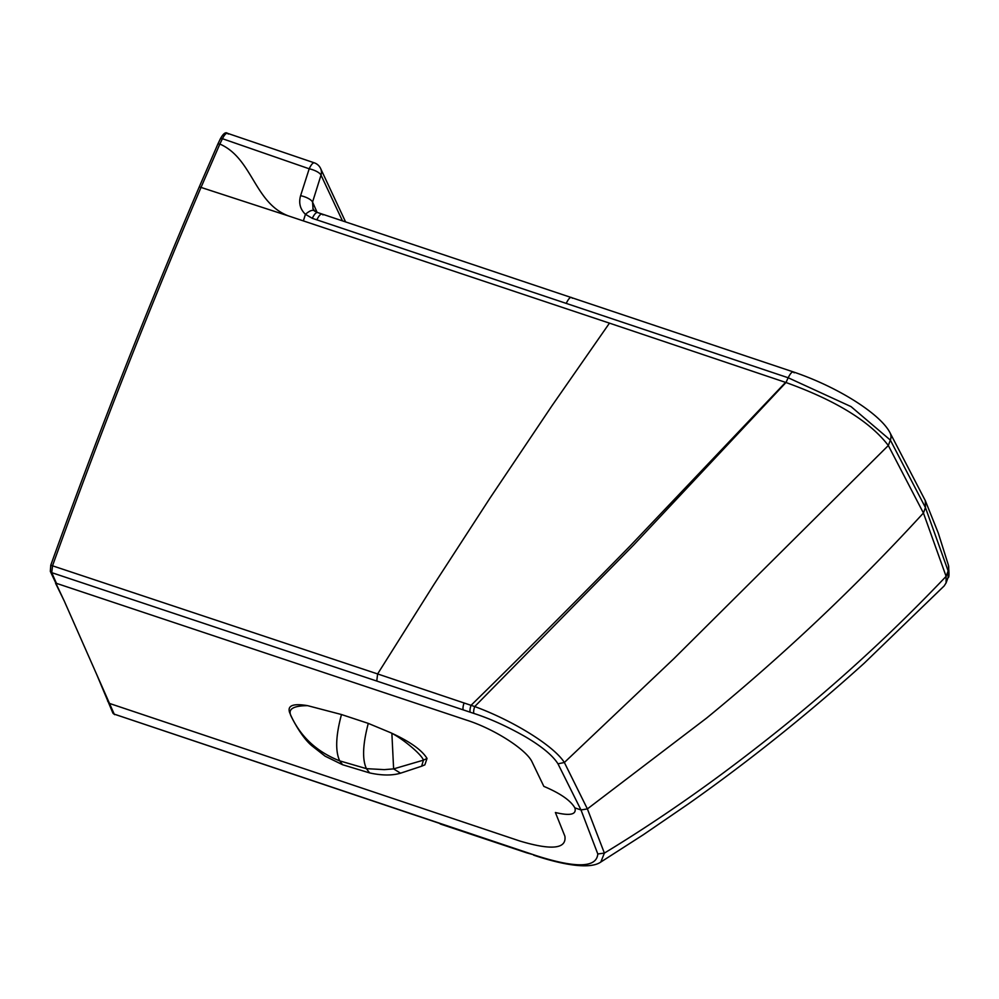 <?xml version="1.0" encoding="UTF-8"?>
<svg xmlns="http://www.w3.org/2000/svg" width="999" height="999" viewBox="0 0 999 999"><rect width="100%" height="100%" fill="white"/><g stroke="black" fill="none" stroke-linecap="round" stroke-linejoin="round"><path stroke-width="1.5" d="M376.773 680.893L377.622 673.938L474.725 706.555C512.687 720.479 553.608 745.579 564.373 762.499L587.387 808.915L604.383 853.084L597.802 853.983C596.603 867.769 576.273 868.381 536.788 855.831A6.731 2.085 108.4 0 0 537.325 856.38C567.744 866.121 591.208 868.843 600.811 862.037L604.383 853.096C644.118 828.983 684.028 802.085 724.075 772.377C803.596 713.111 874 652.035 946.115 576.361L948.138 570.916A10.777 9.953 164.8 0 0 948.413 565.172L938.286 533.079L925.299 500.636L925.436 507.579L890.346 440.097L851.048 406.618L788.174 377.759L312.312 218.331L305.432 214.323C300.137 209.191 298.526 202.972 300.599 195.679L309.203 168.794L222.415 138.699L219.855 144.056C252.61 158.379 254.208 203.022 288.499 215.934L609.465 323.139L551.923 405.831L490.059 498.002L433.741 584.802L377.622 673.938L50.762 565.222C97.265 435.864 146.778 309.74 199.288 186.838L217.919 143.943L219.855 144.056L201.211 186.975C148.639 309.977 99.088 436.213 52.56 565.684L51.723 572.652L56.456 583.354L466.408 720.079C494.205 728.82 526.535 749.737 532.042 761.875L543.843 786.375C560.239 793.293 570.591 800.461 574.875 807.891L580.993 809.939L557.979 763.823C552.697 755.456 541.683 746.353 524.937 736.5C507.03 726.335 490.022 718.643 473.888 713.436L51.723 572.652A2.697 2.435 -23.8 0 1 50.325 571.403L64.348 601.211L109.49 703.433L107.617 701.098L108.167 700.374M574.875 807.891C576.798 814.522 570.304 816.058 555.394 812.512L564.897 836.25C566.67 848.925 551.648 850.511 519.83 841.021L109.49 703.433L114.223 714.135L536.788 855.831M342.595 764.735L339.722 760.876C316.708 751.822 300.362 736.563 290.684 715.084L290.672 715.047C288.149 708.878 293.793 705.756 307.58 705.656C293.244 703.221 287.25 705.494 289.598 712.487L290.796 715.334M307.58 705.644L341.483 714.535L368.281 723.388L390.771 732.754M390.909 732.816L391.858 733.266C410.227 741.782 421.953 750.174 427.035 758.441L424.862 764.859L421.653 766.196L423.439 760.152L427.035 758.441M393.618 768.893L423.439 760.152C421.416 754.12 402.51 738.698 391.87 733.328L393.618 768.893L400.549 773.189C392.12 775.661 381.805 775.574 369.605 772.914L366.433 768.656L384.265 769.63L393.618 768.893M341.483 714.535C335.764 735.701 335.177 751.148 339.722 760.876L366.433 768.656C362.125 759.44 362.749 744.355 368.281 723.388M557.979 763.823L564.36 762.499L673.863 658.678L888.323 445.517L923.426 513.011C856.405 586.201 784.14 654.557 706.605 718.081L587.387 808.915L580.993 809.939L597.814 853.983M948.413 565.172C949.275 573.801 949.15 577.934 948.076 577.559L948.138 570.916L925.436 507.579L923.426 513.011L946.115 576.361L946.065 582.954L944.167 585.938L864.16 663.261C808.029 713.948 749.487 760.801 688.523 803.808L643.294 834.764L600.811 862.037M609.465 323.139L785.976 382.517C835.851 400.474 869.967 421.466 888.323 445.517L890.346 440.097A10.777 9.416 149.4 0 0 889.809 432.367L925.299 500.636M470.204 712.2A6.731 2.048 108.5 0 1 471.041 705.319C515.984 661.475 579.77 597.439 630.132 545.941L785.576 382.38M473.888 713.436A6.731 2.048 -71.5 0 1 474.725 706.555L633.803 544.842L785.976 382.517L788.174 377.759C790.833 372.477 792.831 370.829 794.155 372.814M314.985 211.426C313.336 209.303 310.152 210.265 305.432 214.323L303.384 220.879M345.567 221.878L320.567 168.394A10.777 9.79 154.4 0 1 321.016 175.125L312.55 202.073L317.095 212.35M228.259 134.066C226.91 132.268 224.962 133.804 222.415 138.699A2.697 0.962 25.6 0 0 220.404 138.724C223.252 133.616 225.599 131.806 227.46 133.292L314.335 162.849A10.777 3.084 -71.1 0 0 309.203 168.794A10.777 3.684 -162.6 0 1 321.016 175.125L342.445 220.841M288.499 215.934L199.288 186.85M96.466 673.938L112.812 712.886A2.697 2.435 -23.8 0 0 114.223 714.135L439.735 823.438M464.073 702.971A6.731 2.048 108.5 0 0 463.236 709.864M440.247 823.988L526.66 852.834A6.731 2.085 -71.6 0 1 526.136 852.284M526.66 852.834L533.104 854.607M300.599 195.679A10.777 3.721 -162.5 0 1 312.55 202.073L313.049 208.878M572.365 298.239C571.003 296.241 568.98 297.877 566.321 303.159M312.849 208.466L314.523 210.777L317.595 212.537A10.777 3.359 108.4 0 0 312.312 218.331M316.833 219.842C319.505 214.585 321.541 212.949 322.952 214.922M220.404 139.086A2.697 0.962 25.6 0 1 220.404 138.724L217.919 143.931M67.832 609.103L74.625 624.475M64.348 601.211L55.594 583.341M83.029 643.531L87.238 653.046M421.665 766.196L400.549 773.189M369.605 772.914L342.557 764.722L325.112 756.168L312.188 746.016C299.7 736.038 288.399 710.651 290.871 715.496L290.859 715.459M112.812 712.886L114.723 714.672M50.325 571.403L50.762 565.222M533.628 855.144L537.312 856.38M948.076 577.559L946.065 582.954M317.595 212.537L793.356 371.928C838.785 387.262 880.244 414.198 889.809 432.367M320.567 168.394A10.777 10.777 0 0 0 314.273 162.825"/></g></svg>
